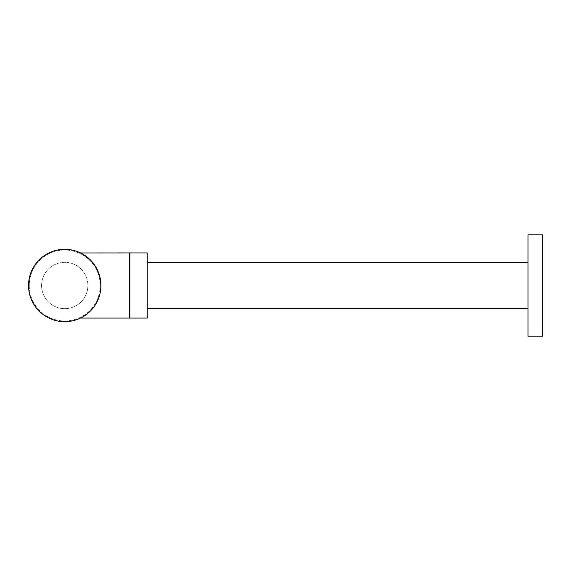 <?xml version="1.0" encoding="UTF-8"?>
<svg xmlns="http://www.w3.org/2000/svg" width="571" height="571" viewBox="0 0 571 571"><rect width="100%" height="100%" fill="white"/><g stroke="black" fill="none" stroke-linecap="round" stroke-linejoin="round"><path stroke-width="0.43" stroke-dasharray="2.85 2.14" d="M99.647 275.943L100.931 285.5A36.187 36.187 0 0 1 64.737 321.687A36.187 36.187 0 0 1 28.55 285.5A36.187 36.187 0 0 0 64.737 321.687A36.187 36.187 0 0 0 100.931 285.5A36.187 36.187 0 0 0 64.737 249.313A36.187 36.187 0 0 0 28.55 285.5A36.187 36.187 0 0 1 64.737 249.313A36.187 36.187 0 0 1 100.931 285.5A36.187 36.187 0 0 1 64.737 321.687A36.187 36.187 0 0 1 28.55 285.5A36.187 36.187 0 0 1 64.737 249.313A36.187 36.187 0 0 1 100.931 285.5A36.187 36.187 0 0 0 64.737 249.313A36.187 36.187 0 0 0 28.55 285.5A36.187 36.187 0 0 1 64.737 249.313A36.187 36.187 0 0 1 100.931 285.5A36.187 36.187 0 0 1 64.737 321.687A36.187 36.187 0 0 1 28.55 285.5A36.187 36.187 0 0 0 64.737 321.687A36.187 36.187 0 0 0 100.931 285.5L99.639 295.064M527.975 336.169L527.975 234.831M542.45 336.169L542.45 234.831M100.624 290.211L99.668 294.971M99.297 296.249L98.176 299.34M96.392 303.051L94.508 306.077M92.695 308.49L90.725 310.695M89.718 311.687L88.641 312.68M86.585 314.357L85.265 315.306M84.622 315.742L82.852 316.834M82.524 317.019L81.446 317.604M81.367 317.647L88.07 313.172M88.191 313.065L93.587 307.362M94.294 306.391L96.742 302.402M98.098 299.532L99.575 295.314M100.624 280.789L99.575 275.686M99.297 274.758L96.763 268.634M96.385 267.942L93.601 263.659M92.68 262.503L90.204 259.784M89.711 259.305L88.619 258.306M86.564 256.629L85.222 255.658M84.601 255.244L82.831 254.152M82.502 253.967L81.432 253.388M81.36 253.353L80.518 252.932M82.424 253.924L84.016 254.873M85.928 256.158L88.084 257.842M90.297 259.876L92.395 262.16M94.301 264.623L96.249 267.692M98.105 271.482L99.218 274.508M129.596 318.068L129.596 252.932M41.576 285.5A23.161 23.161 0 0 0 64.737 308.661A23.161 23.161 0 0 0 87.898 285.5A23.161 23.161 0 0 1 64.737 308.661A23.161 23.161 0 0 1 41.576 285.5A23.161 23.161 0 0 1 64.737 262.339A23.161 23.161 0 0 1 87.898 285.5A23.161 23.161 0 0 0 64.737 262.339A23.161 23.161 0 0 0 41.576 285.5M147.254 318.068L147.254 252.932M129.881 252.932L129.881 318.068M29.271 285.5A35.466 35.466 0 0 0 64.737 320.966A35.466 35.466 0 0 0 100.203 285.5A35.466 35.466 0 0 1 64.737 320.966A35.466 35.466 0 0 1 29.271 285.5A35.466 35.466 0 0 1 64.737 250.034A35.466 35.466 0 0 1 100.203 285.5A35.466 35.466 0 0 0 64.737 250.034A35.466 35.466 0 0 0 29.271 285.5"/><path stroke-width="0.86" d="M100.624 280.789L100.931 285.5A36.187 36.187 0 0 1 64.737 321.687A36.187 36.187 0 0 1 28.55 285.5A36.187 36.187 0 0 1 64.737 249.313A36.187 36.187 0 0 1 100.931 285.5L100.624 290.211M527.975 285.5L527.975 336.169L542.45 336.169L542.45 234.831L527.975 234.831L527.975 285.5M99.668 294.971L99.297 296.249M98.176 299.34L96.392 303.051M94.508 306.077L92.695 308.49M90.725 310.695L89.718 311.687M88.641 312.68L86.585 314.357M85.265 315.306L84.622 315.742M93.587 307.362L94.294 306.391M96.742 302.402L98.098 299.532M99.575 275.686L99.297 274.758M96.763 268.634L96.385 267.942M93.601 263.659L92.68 262.503M90.204 259.784L89.711 259.305M88.619 258.306L86.564 256.629M85.222 255.658L84.601 255.244M80.518 318.068L129.596 318.068L129.596 252.932L80.59 252.967M80.747 253.039L81.175 253.253M81.239 253.288L82.424 253.924M84.016 254.873L85.928 256.158M88.084 257.842L90.297 259.876M92.395 262.16L94.301 264.623M96.249 267.692L98.105 271.482M99.218 274.508L99.647 275.943M147.254 285.5L147.254 252.932L129.881 252.932L129.881 318.068L147.254 318.068L147.254 285.5M147.254 308.661L527.975 308.661M147.254 262.339L527.975 262.339"/></g></svg>
